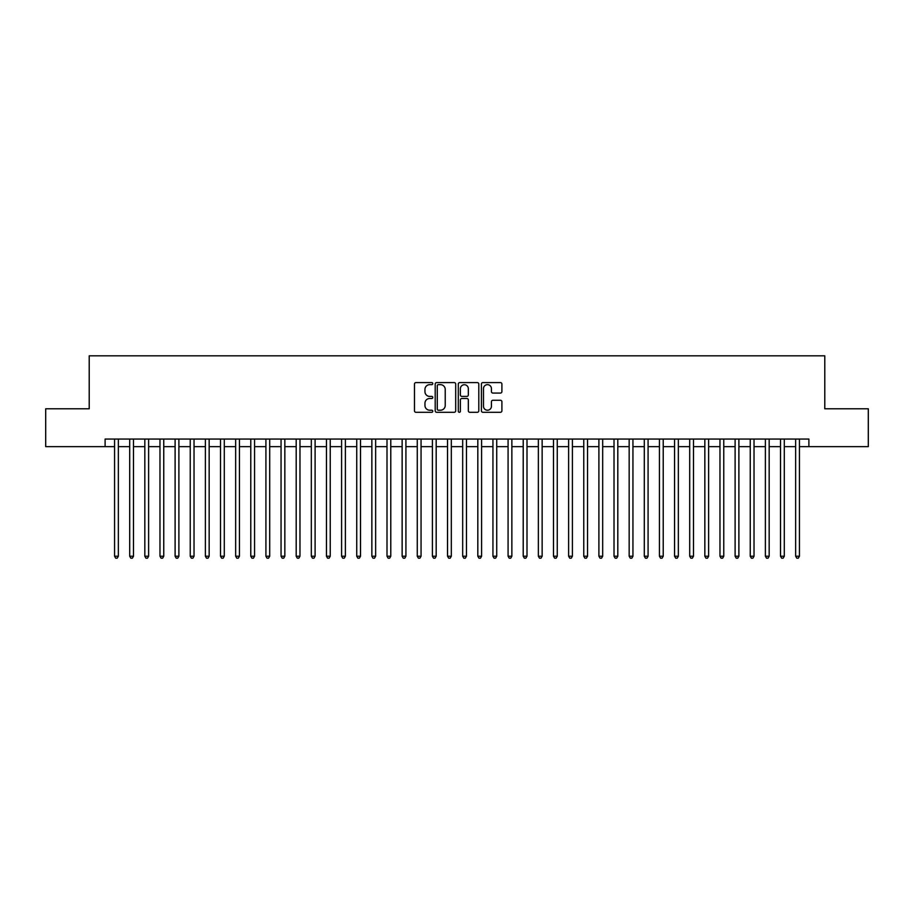 <?xml version="1.0" encoding="UTF-8"?>
<svg xmlns="http://www.w3.org/2000/svg" width="914" height="914" viewBox="0 0 914 914"><rect width="100%" height="100%" fill="white"/><g stroke="black" fill="none" stroke-linecap="round" stroke-linejoin="round"><path stroke-width="1.37" d="M432.779 383.629A1.04 1.04 0 0 0 431.739 382.589L415.961 382.589A1.485 1.485 0 0 0 414.476 384.074L414.476 410.809A1.485 1.485 0 0 0 415.961 412.294L431.739 412.294A1.04 1.04 0 0 0 432.779 411.254A1.04 1.04 0 0 0 431.739 410.215L429.706 410.215A4.753 4.753 0 0 1 424.953 405.462L424.953 403.234A4.753 4.753 0 0 1 429.706 398.481L431.739 398.481A1.04 1.04 0 0 0 432.779 397.441A1.04 1.04 0 0 0 431.739 396.402L429.706 396.402A4.753 4.753 0 0 1 424.953 391.649L424.953 389.421A4.753 4.753 0 0 1 429.706 384.668L431.739 384.668A1.04 1.04 0 0 0 432.779 383.629M500.415 393.066A1.485 1.485 0 0 0 501.9 391.569L501.9 384.074A1.485 1.485 0 0 0 500.415 382.589L482.889 382.589A1.485 1.485 0 0 0 481.404 384.074L481.404 410.809A1.485 1.485 0 0 0 482.889 412.294L500.415 412.294A1.485 1.485 0 0 0 501.9 410.809L501.9 401.749A1.485 1.485 0 0 0 500.415 400.263L492.92 400.263A1.485 1.485 0 0 0 491.435 401.749L491.435 406.25A3.976 3.976 0 0 1 487.459 410.215A3.976 3.976 0 0 1 483.483 406.25L483.483 388.644A3.976 3.976 0 0 1 487.459 384.668A3.976 3.976 0 0 1 491.435 388.644L491.435 391.569A1.485 1.485 0 0 0 492.92 393.066L500.415 393.066M105.11 446.638L45.7 446.638L45.7 408.798L89.218 408.798L89.218 355.82L824.782 355.82L824.782 408.798L868.3 408.798L868.3 446.638L808.89 446.638L808.89 439.063L105.11 439.063L105.11 446.638L114.57 446.638M455.698 384.074A1.485 1.485 0 0 0 454.212 382.589L436.686 382.589A1.485 1.485 0 0 0 435.201 384.074L435.201 410.809A1.485 1.485 0 0 0 436.686 412.294L454.212 412.294A1.485 1.485 0 0 0 455.698 410.809L455.698 384.074M459.788 382.589L477.314 382.589A1.485 1.485 0 0 1 478.799 384.074L478.799 410.809A1.485 1.485 0 0 1 477.314 412.294L469.819 412.294A1.485 1.485 0 0 1 468.334 410.809L468.334 399.966A1.485 1.485 0 0 0 466.837 398.481L461.867 398.481A1.485 1.485 0 0 0 460.382 399.966L460.382 411.254A1.04 1.04 0 0 1 459.342 412.294A1.04 1.04 0 0 1 458.302 411.254L458.302 384.074A1.485 1.485 0 0 1 459.788 382.589M118.352 446.638L129.697 446.638M133.49 446.638L144.835 446.638M148.616 446.638L159.973 446.638M163.755 446.638L175.111 446.638M178.893 446.638L190.238 446.638M194.031 446.638L205.376 446.638M209.157 446.638L220.514 446.638M224.296 446.638L235.652 446.638M239.434 446.638L250.779 446.638M254.572 446.638L265.917 446.638M269.699 446.638L281.055 446.638M284.837 446.638L296.193 446.638M299.975 446.638L311.32 446.638M315.102 446.638L326.458 446.638M330.24 446.638L341.596 446.638M345.378 446.638L356.734 446.638M360.516 446.638L371.861 446.638M375.643 446.638L386.999 446.638M390.781 446.638L402.137 446.638M405.919 446.638L417.275 446.638M421.057 446.638L432.402 446.638M436.184 446.638L447.54 446.638M451.322 446.638L462.678 446.638M466.46 446.638L477.816 446.638M481.598 446.638L492.943 446.638M496.725 446.638L508.081 446.638M511.863 446.638L523.219 446.638M527.001 446.638L538.357 446.638M542.139 446.638L553.484 446.638M557.266 446.638L568.622 446.638M572.404 446.638L583.76 446.638M587.542 446.638L598.899 446.638M602.68 446.638L614.025 446.638M617.807 446.638L629.163 446.638M632.945 446.638L644.301 446.638M648.083 446.638L659.428 446.638M663.221 446.638L674.566 446.638M678.348 446.638L689.704 446.638M693.486 446.638L704.843 446.638M708.624 446.638L719.969 446.638M723.762 446.638L735.107 446.638M738.889 446.638L750.245 446.638M754.027 446.638L765.384 446.638M769.165 446.638L780.51 446.638M784.303 446.638L795.648 446.638M799.43 446.638L808.89 446.638M438.32 384.668A1.04 1.04 0 0 0 437.28 385.708L437.28 409.175A1.04 1.04 0 0 0 438.32 410.215L440.468 410.215A4.753 4.753 0 0 0 445.221 405.462L445.221 389.421A4.753 4.753 0 0 0 440.468 384.668L438.32 384.668M468.334 388.713A3.976 3.976 0 0 0 464.358 384.737A3.976 3.976 0 0 0 460.382 388.713L460.382 394.917A1.485 1.485 0 0 0 461.867 396.402L466.837 396.402A1.485 1.485 0 0 0 468.334 394.917L468.334 388.713M118.352 439.063L118.352 556.215L114.57 556.215L114.57 439.063M118.352 556.215L117.209 558.18L115.701 558.18L114.57 556.215M133.49 439.063L133.49 556.215L129.697 556.215L129.697 439.063M133.49 556.215L132.347 558.18L130.839 558.18L129.697 556.215M148.616 439.063L148.616 556.215L144.835 556.215L144.835 439.063M148.616 556.215L147.485 558.18L145.966 558.18L144.835 556.215M163.755 439.063L163.755 556.215L159.973 556.215L159.973 439.063M163.755 556.215L162.623 558.18L161.104 558.18L159.973 556.215M178.893 439.063L178.893 556.215L175.111 556.215L175.111 439.063M178.893 556.215L177.75 558.18L176.242 558.18L175.111 556.215M194.031 439.063L194.031 556.215L190.238 556.215L190.238 439.063M194.031 556.215L192.888 558.18L191.38 558.18L190.238 556.215M209.157 439.063L209.157 556.215L205.376 556.215L205.376 439.063M209.157 556.215L208.026 558.18L206.507 558.18L205.376 556.215M224.296 439.063L224.296 556.215L220.514 556.215L220.514 439.063M224.296 556.215L223.165 558.18L221.645 558.18L220.514 556.215M239.434 439.063L239.434 556.215L235.652 556.215L235.652 439.063M239.434 556.215L238.291 558.18L236.783 558.18L235.652 556.215M254.572 439.063L254.572 556.215L250.779 556.215L250.779 439.063M254.572 556.215L253.429 558.18L251.921 558.18L250.779 556.215M269.699 439.063L269.699 556.215L265.917 556.215L265.917 439.063M269.699 556.215L268.567 558.18L267.048 558.18L265.917 556.215M284.837 439.063L284.837 556.215L281.055 556.215L281.055 439.063M284.837 556.215L283.706 558.18L282.186 558.18L281.055 556.215M299.975 439.063L299.975 556.215L296.193 556.215L296.193 439.063M299.975 556.215L298.832 558.18L297.324 558.18L296.193 556.215M315.102 439.063L315.102 556.215L311.32 556.215L311.32 439.063M315.102 556.215L313.97 558.18L312.462 558.18L311.32 556.215M330.24 439.063L330.24 556.215L326.458 556.215L326.458 439.063M330.24 556.215L329.109 558.18L327.589 558.18L326.458 556.215M345.378 439.063L345.378 556.215L341.596 556.215L341.596 439.063M345.378 556.215L344.247 558.18L342.727 558.18L341.596 556.215M360.516 439.063L360.516 556.215L356.734 556.215L356.734 439.063M360.516 556.215L359.373 558.18L357.865 558.18L356.734 556.215M375.643 439.063L375.643 556.215L371.861 556.215L371.861 439.063M375.643 556.215L374.512 558.18L373.003 558.18L371.861 556.215M390.781 439.063L390.781 556.215L386.999 556.215L386.999 439.063M390.781 556.215L389.65 558.18L388.13 558.18L386.999 556.215M405.919 439.063L405.919 556.215L402.137 556.215L402.137 439.063M405.919 556.215L404.788 558.18L403.268 558.18L402.137 556.215M421.057 439.063L421.057 556.215L417.275 556.215L417.275 439.063M421.057 556.215L419.914 558.18L418.406 558.18L417.275 556.215M436.184 439.063L436.184 556.215L432.402 556.215L432.402 439.063M436.184 556.215L435.053 558.18L433.544 558.18L432.402 556.215M451.322 439.063L451.322 556.215L447.54 556.215L447.54 439.063M451.322 556.215L450.191 558.18L448.671 558.18L447.54 556.215M466.46 439.063L466.46 556.215L462.678 556.215L462.678 439.063M466.46 556.215L465.329 558.18L463.809 558.18L462.678 556.215M481.598 439.063L481.598 556.215L477.816 556.215L477.816 439.063M481.598 556.215L480.456 558.18L478.947 558.18L477.816 556.215M496.725 439.063L496.725 556.215L492.943 556.215L492.943 439.063M496.725 556.215L495.594 558.18L494.086 558.18L492.943 556.215M511.863 439.063L511.863 556.215L508.081 556.215L508.081 439.063M511.863 556.215L510.732 558.18L509.212 558.18L508.081 556.215M527.001 439.063L527.001 556.215L523.219 556.215L523.219 439.063M527.001 556.215L525.87 558.18L524.35 558.18L523.219 556.215M542.139 439.063L542.139 556.215L538.357 556.215L538.357 439.063M542.139 556.215L540.997 558.18L539.489 558.18L538.357 556.215M557.266 439.063L557.266 556.215L553.484 556.215L553.484 439.063M557.266 556.215L556.135 558.18L554.627 558.18L553.484 556.215M572.404 439.063L572.404 556.215L568.622 556.215L568.622 439.063M572.404 556.215L571.273 558.18L569.753 558.18L568.622 556.215M587.542 439.063L587.542 556.215L583.76 556.215L583.76 439.063M587.542 556.215L586.411 558.18L584.891 558.18L583.76 556.215M602.68 439.063L602.68 556.215L598.899 556.215L598.899 439.063M602.68 556.215L601.538 558.18L600.03 558.18L598.899 556.215M617.807 439.063L617.807 556.215L614.025 556.215L614.025 439.063M617.807 556.215L616.676 558.18L615.168 558.18L614.025 556.215M632.945 439.063L632.945 556.215L629.163 556.215L629.163 439.063M632.945 556.215L631.814 558.18L630.294 558.18L629.163 556.215M648.083 439.063L648.083 556.215L644.301 556.215L644.301 439.063M648.083 556.215L646.952 558.18L645.433 558.18L644.301 556.215M663.221 439.063L663.221 556.215L659.428 556.215L659.428 439.063M663.221 556.215L662.079 558.18L660.571 558.18L659.428 556.215M678.348 439.063L678.348 556.215L674.566 556.215L674.566 439.063M678.348 556.215L677.217 558.18L675.709 558.18L674.566 556.215M693.486 439.063L693.486 556.215L689.704 556.215L689.704 439.063M693.486 556.215L692.355 558.18L690.835 558.18L689.704 556.215M708.624 439.063L708.624 556.215L704.843 556.215L704.843 439.063M708.624 556.215L707.493 558.18L705.974 558.18L704.843 556.215M723.762 439.063L723.762 556.215L719.969 556.215L719.969 439.063M723.762 556.215L722.62 558.18L721.112 558.18L719.969 556.215M738.889 439.063L738.889 556.215L735.107 556.215L735.107 439.063M738.889 556.215L737.758 558.18L736.25 558.18L735.107 556.215M754.027 439.063L754.027 556.215L750.245 556.215L750.245 439.063M754.027 556.215L752.896 558.18L751.377 558.18L750.245 556.215M769.165 439.063L769.165 556.215L765.384 556.215L765.384 439.063M769.165 556.215L768.034 558.18L766.515 558.18L765.384 556.215M784.303 439.063L784.303 556.215L780.51 556.215L780.51 439.063M784.303 556.215L783.161 558.18L781.653 558.18L780.51 556.215M799.43 439.063L799.43 556.215L795.648 556.215L795.648 439.063M799.43 556.215L798.299 558.18L796.791 558.18L795.648 556.215"/></g></svg>
